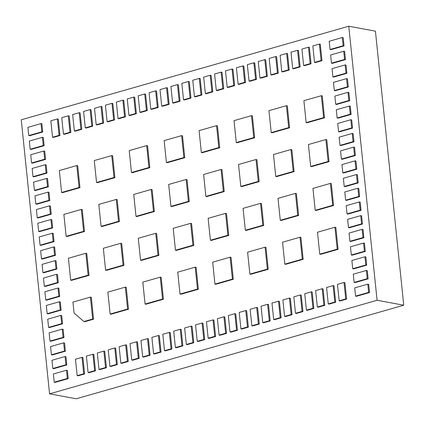 <?xml version="1.0" encoding="UTF-8"?>
<svg xmlns="http://www.w3.org/2000/svg" width="425" height="425" viewBox="0 0 425 425"><rect width="100%" height="100%" fill="white"/><g stroke="black" fill="none" stroke-linecap="round" stroke-linejoin="round"><path stroke-width="0.64" d="M348.766 26.223L375.429 31.163L403.75 305.208L76.234 398.777L49.571 393.837L21.25 119.792L348.766 26.223L377.087 300.268L49.571 393.837M403.75 305.208L377.087 300.268M369.543 292.543L368.693 284.325L367.806 284.16L354.705 287.9L355.555 296.124L356.442 296.289L369.543 292.543L368.656 292.379L367.806 284.16M355.555 296.124L368.656 292.379M346.619 299.094L344.919 282.652L344.027 282.487L337.477 284.357L339.177 300.804L340.069 300.969L346.619 299.094L345.727 298.929L344.027 282.487M339.177 300.804L345.727 298.929M338.103 249.332L335.835 227.407L334.948 227.242L317.48 232.236L319.749 254.161L320.636 254.325L338.103 249.332L337.216 249.167L334.948 227.242M319.749 254.161L337.216 249.167M368.124 278.842L367.28 270.624L366.387 270.459L353.287 274.199L354.137 282.423L355.024 282.588L368.124 278.842L367.237 278.678L366.387 270.459M354.137 282.423L367.237 278.678M366.711 265.142L365.861 256.918L364.974 256.753L351.873 260.498L352.723 268.717L353.611 268.882L366.711 265.142L365.824 264.977L364.974 256.753M352.723 268.717L365.824 264.977M365.293 251.441L364.443 243.217L363.556 243.052L350.455 246.798L351.305 255.016L352.192 255.181L365.293 251.441L364.406 251.276L363.556 243.052M351.305 255.016L364.406 251.276M363.88 237.734L363.03 229.516L362.142 229.351L349.042 233.091L349.892 241.315L350.779 241.48L363.88 237.734L362.993 237.57L362.142 229.351M349.892 241.315L362.993 237.57M362.461 224.033L361.611 215.815L360.724 215.65L347.623 219.39L348.473 227.614L349.361 227.779L362.461 224.033L361.574 223.869L360.724 215.65M348.473 227.614L361.574 223.869M361.048 210.333L360.198 202.109L359.311 201.944L346.21 205.689L347.055 213.908L347.947 214.072L361.048 210.333L360.156 210.168L359.311 201.944M347.055 213.908L360.156 210.168M359.63 196.632L358.78 188.408L357.892 188.243L344.792 191.988L345.642 200.207L346.529 200.372L359.63 196.632L358.743 196.467L357.892 188.243M345.642 200.207L358.743 196.467M358.217 182.925L357.367 174.707L356.474 174.542L343.373 178.282L344.223 186.506L345.116 186.671L358.217 182.925L357.324 182.761L356.474 174.542M344.223 186.506L357.324 182.761M356.798 169.224L355.948 161.006L355.061 160.841L341.96 164.581L342.81 172.805L343.697 172.97L356.798 169.224L355.911 169.06L355.061 160.841M342.81 172.805L355.911 169.06M355.385 155.523L354.535 147.3L353.642 147.135L340.542 150.88L341.392 159.099L342.284 159.263L355.385 155.523L354.493 155.359L353.642 147.135M341.392 159.099L354.493 155.359M353.967 141.822L353.117 133.599L352.229 133.434L339.129 137.179L339.979 145.398L340.866 145.562L353.967 141.822L353.079 141.658L352.229 133.434M339.979 145.398L353.079 141.658M352.553 128.116L351.703 119.898L350.811 119.733L337.71 123.473L338.56 131.697L339.453 131.862L352.553 128.116L351.661 127.952L350.811 119.733M338.56 131.697L351.661 127.952M351.135 114.415L350.285 106.197L349.398 106.032L336.297 109.772L337.147 117.996L338.034 118.161L351.135 114.415L350.248 114.251L349.398 106.032M337.147 117.996L350.248 114.251M349.717 100.714L348.872 92.491L347.979 92.326L334.879 96.071L335.729 104.29L336.616 104.454L349.717 100.714L348.829 100.55L347.979 92.326M335.729 104.29L348.829 100.55M348.303 87.013L347.453 78.79L346.566 78.625L333.466 82.37L334.316 90.589L335.203 90.753L348.303 87.013L347.416 86.849L346.566 78.625M334.316 90.589L347.416 86.849M346.885 73.307L346.035 65.089L345.148 64.924L332.047 68.664L332.897 76.888L333.784 77.052L346.885 73.307L345.998 73.142L345.148 64.924M332.897 76.888L345.998 73.142M345.472 59.606L344.622 51.388L343.735 51.223L330.634 54.963L331.484 63.187L332.371 63.352L345.472 59.606L344.585 59.442L343.735 51.223M331.484 63.187L344.585 59.442M344.053 45.905L343.203 37.682L342.316 37.517L329.216 41.262L330.066 49.481L330.953 49.645L344.053 45.905L343.166 45.741L342.316 37.517M330.066 49.481L343.166 45.741M67.341 378.462L54.241 382.208L55.128 382.373L68.228 378.627L67.378 370.409L66.491 370.244L67.341 378.462L68.228 378.627M54.241 382.208L53.391 373.984L66.491 370.244M320.28 44.232L321.98 60.674L315.43 62.549L314.537 62.385L312.842 45.943L319.393 44.067L320.28 44.232M319.393 44.067L321.087 60.509L321.98 60.674M321.087 60.509L314.537 62.385M65.923 364.762L52.822 368.507L53.715 368.672L66.815 364.926L65.965 356.708L65.073 356.543L65.923 364.762L66.815 364.926M52.822 368.507L51.972 360.283L65.073 356.543M64.51 351.061L51.409 354.801L52.296 354.965L65.397 351.225L64.547 343.002L63.66 342.837L64.51 351.061L65.397 351.225M51.409 354.801L50.559 346.582L63.66 342.837M63.091 337.36L49.991 341.1L50.883 341.264L63.984 337.524L63.134 329.301L62.241 329.136L63.091 337.36L63.984 337.524M49.991 341.1L49.141 332.881L62.241 329.136M61.678 323.653L48.578 327.399L49.465 327.563L62.565 323.818L61.715 315.6L60.828 315.435L61.678 323.653L62.565 323.818M48.578 327.399L47.727 319.175L60.828 315.435M60.26 309.953L47.159 313.698L48.052 313.862L61.147 310.117L60.302 301.899L59.41 301.734L60.26 309.953L61.147 310.117M47.159 313.698L46.309 305.474L59.41 301.734M58.847 296.252L45.746 299.992L46.633 300.156L59.734 296.416L58.884 288.192L57.997 288.028L58.847 296.252L59.734 296.416M45.746 299.992L44.896 291.773L57.997 288.028M57.428 282.551L44.328 286.291L45.215 286.455L58.315 282.715L57.465 274.492L56.578 274.327L57.428 282.551L58.315 282.715M44.328 286.291L43.477 278.072L56.578 274.327M56.015 268.844L42.914 272.59L43.802 272.754L56.902 269.009L56.052 260.791L55.165 260.626L56.015 268.844L56.902 269.009M42.914 272.59L42.064 264.366L55.165 260.626M54.597 255.143L41.496 258.889L42.383 259.053L55.484 255.308L54.634 247.09L53.747 246.925L54.597 255.143L55.484 255.308M41.496 258.889L40.646 250.665L53.747 246.925M53.178 241.442L40.078 245.183L40.97 245.352L54.071 241.607L53.221 233.383L52.333 233.219L53.178 241.442L54.071 241.607M40.078 245.183L39.233 236.964L52.333 233.219M51.765 227.742L38.664 231.482L39.552 231.646L52.652 227.906L51.802 219.683L50.915 219.518L51.765 227.742L52.652 227.906M38.664 231.482L37.814 223.263L50.915 219.518M50.347 214.035L37.246 217.781L38.138 217.945L51.239 214.205L50.389 205.982L49.497 205.817L50.347 214.035L51.239 214.205M37.246 217.781L36.396 209.557L49.497 205.817M48.933 200.334L35.833 204.08L36.72 204.244L49.821 200.499L48.971 192.281L48.083 192.116L48.933 200.334L49.821 200.499M35.833 204.08L34.983 195.856L48.083 192.116M47.515 186.633L34.414 190.379L35.307 190.543L48.407 186.798L47.557 178.574L46.665 178.41L47.515 186.633L48.407 186.798M34.414 190.379L33.564 182.155L46.665 178.41M46.102 172.933L33.001 176.673L33.888 176.837L46.989 173.097L46.139 164.873L45.252 164.709L46.102 172.933L46.989 173.097M33.001 176.673L32.151 168.454L45.252 164.709M44.683 159.232L31.583 162.972L32.475 163.136L45.576 159.396L44.726 151.173L43.833 151.008L44.683 159.232L45.576 159.396M31.583 162.972L30.733 154.748L43.833 151.008M43.27 145.525L30.17 149.271L31.057 149.435L44.157 145.69L43.307 137.472L42.42 137.307L43.27 145.525L44.157 145.69M30.17 149.271L29.32 141.047L42.42 137.307M41.852 131.824L28.751 135.57L29.638 135.734L42.739 131.989L41.894 123.765L41.002 123.601L41.852 131.824L42.739 131.989M28.751 135.57L27.901 127.346L41.002 123.601M309.363 47.35L311.063 63.798L304.513 65.668L303.62 65.503L301.925 49.061L308.476 47.186L309.363 47.35M308.476 47.186L310.17 63.628L311.063 63.798M310.17 63.628L303.62 65.503M298.446 50.474L300.146 66.916L293.595 68.786L292.703 68.622L291.008 52.179L297.558 50.309L298.446 50.474M297.558 50.309L299.253 66.752L300.146 66.916M299.253 66.752L292.703 68.622M287.528 53.593L289.228 70.035L282.678 71.905L281.786 71.74L280.091 55.298L286.641 53.428L287.528 53.593M286.641 53.428L288.336 69.87L289.228 70.035M288.336 69.87L281.786 71.74M276.611 56.711L278.311 73.153L271.761 75.023L270.868 74.858L269.174 58.416L275.724 56.546L276.611 56.711M275.724 56.546L277.419 72.988L278.311 73.153M277.419 72.988L270.868 74.858M265.694 59.829L267.394 76.272L260.844 78.142L259.951 77.977L258.257 61.535L264.807 59.665L265.694 59.829M264.807 59.665L266.502 76.107L267.394 76.272M266.502 76.107L259.951 77.977M254.777 62.948L256.477 79.39L249.927 81.26L249.034 81.095L247.339 64.653L253.89 62.783L254.777 62.948M253.89 62.783L255.584 79.225L256.477 79.39M255.584 79.225L249.034 81.095M243.86 66.066L245.56 82.508L239.009 84.378L238.117 84.214L236.422 67.772L242.972 65.902L243.86 66.066M242.972 65.902L244.667 82.344L245.56 82.508M244.667 82.344L238.117 84.214M232.942 69.185L234.643 85.627L228.092 87.502L227.2 87.332L225.505 70.89L232.055 69.02L232.942 69.185M232.055 69.02L233.75 85.462L234.643 85.627M233.75 85.462L227.2 87.332M222.025 72.303L223.725 88.745L217.175 90.621L216.288 90.456L214.588 74.014L221.138 72.138L222.025 72.303M221.138 72.138L222.833 88.581L223.725 88.745M222.833 88.581L216.288 90.456M211.108 75.422L212.808 91.864L206.258 93.739L205.371 93.574L203.671 77.132L210.221 75.257L211.108 75.422M210.221 75.257L211.921 91.699L212.808 91.864M211.921 91.699L205.371 93.574M200.191 78.54L201.891 94.988L195.341 96.858L194.453 96.693L192.753 80.251L199.304 78.375L200.191 78.54M199.304 78.375L201.004 94.823L201.891 94.988M201.004 94.823L194.453 96.693M189.274 81.664L190.974 98.106L184.423 99.976L183.536 99.811L181.836 83.369L188.387 81.499L189.274 81.664M188.387 81.499L190.087 97.941L190.974 98.106M190.087 97.941L183.536 99.811M178.357 84.782L180.057 101.224L173.506 103.094L172.619 102.93L170.919 86.488L177.469 84.618L178.357 84.782M177.469 84.618L179.169 101.06L180.057 101.224M179.169 101.06L172.619 102.93M167.439 87.901L169.139 104.343L162.589 106.213L161.702 106.048L160.002 89.606L166.552 87.736L167.439 87.901M166.552 87.736L168.252 104.178L169.139 104.343M168.252 104.178L161.702 106.048M156.522 91.019L158.222 107.461L151.672 109.331L150.785 109.167L149.085 92.724L155.635 90.854L156.522 91.019M155.635 90.854L157.335 107.297L158.222 107.461M157.335 107.297L150.785 109.167M145.605 94.137L147.305 110.58L140.755 112.45L139.867 112.285L138.167 95.843L144.718 93.973L145.605 94.137M144.718 93.973L146.418 110.415L147.305 110.58M146.418 110.415L139.867 112.285M134.688 97.256L136.388 113.698L129.838 115.568L128.95 115.403L127.25 98.961L133.801 97.091L134.688 97.256M133.801 97.091L135.501 113.533L136.388 113.698M135.501 113.533L128.95 115.403M123.771 100.374L125.471 116.817L118.92 118.692L118.033 118.527L116.333 102.08L122.883 100.21L123.771 100.374M122.883 100.21L124.583 116.652L125.471 116.817M124.583 116.652L118.033 118.527M112.853 103.493L114.553 119.935L108.003 121.81L107.116 121.646L105.416 105.203L111.966 103.328L112.853 103.493M111.966 103.328L113.666 119.77L114.553 119.935M113.666 119.77L107.116 121.646M101.936 106.611L103.636 123.059L97.086 124.929L96.199 124.764L94.499 108.322L101.049 106.447L101.936 106.611M101.049 106.447L102.749 122.889L103.636 123.059M102.749 122.889L96.199 124.764M91.019 109.735L92.719 126.177L86.169 128.047L85.282 127.882L83.582 111.44L90.132 109.565L91.019 109.735M90.132 109.565L91.832 126.012L92.719 126.177M91.832 126.012L85.282 127.882M80.102 112.853L81.802 129.296L75.252 131.166L74.364 131.001L72.664 114.559L79.215 112.689L80.102 112.853M79.215 112.689L80.915 129.131L81.802 129.296M80.915 129.131L74.364 131.001M69.185 115.972L70.885 132.414L64.334 134.284L63.447 134.119L61.747 117.677L68.297 115.807L69.185 115.972M68.297 115.807L69.998 132.249L70.885 132.414M69.998 132.249L63.447 134.119M58.268 119.09L59.968 135.532L53.417 137.403L52.53 137.238L50.83 120.796L57.38 118.926L58.268 119.09M57.38 118.926L59.08 135.368L59.968 135.532M59.08 135.368L52.53 137.238M335.702 302.212L334.002 285.77L333.11 285.605L326.559 287.481L328.259 303.923L329.152 304.087L335.702 302.212L334.81 302.047L333.11 285.605M328.259 303.923L334.81 302.047M324.785 305.331L323.085 288.888L322.192 288.724L315.642 290.599L317.342 307.041L318.235 307.206L324.785 305.331L323.892 305.166L322.192 288.724M317.342 307.041L323.892 305.166M313.868 308.454L312.168 292.007L311.275 291.842L304.725 293.717L306.425 310.16L307.317 310.324L313.868 308.454L312.975 308.29L311.275 291.842M306.425 310.16L312.975 308.29M302.951 311.573L301.251 295.131L300.358 294.966L293.808 296.836L295.508 313.278L296.4 313.443L302.951 311.573L302.058 311.408L300.358 294.966M295.508 313.278L302.058 311.408M292.033 314.691L290.333 298.249L289.441 298.084L282.891 299.954L284.591 316.397L285.483 316.561L292.033 314.691L291.141 314.527L289.441 298.084M284.591 316.397L291.141 314.527M281.116 317.81L279.416 301.368L278.524 301.203L271.973 303.073L273.673 319.515L274.566 319.68L281.116 317.81L280.224 317.645L278.524 301.203M273.673 319.515L280.224 317.645M270.199 320.928L268.499 304.486L267.607 304.321L261.056 306.191L262.756 322.633L263.649 322.798L270.199 320.928L269.307 320.763L267.607 304.321M262.756 322.633L269.307 320.763M259.282 324.047L257.582 307.604L256.689 307.44L250.139 309.31L251.839 325.752L252.732 325.917L259.282 324.047L258.389 323.882L256.689 307.44M251.839 325.752L258.389 323.882M248.365 327.165L246.665 310.723L245.772 310.558L239.222 312.428L240.922 328.87L241.814 329.035L248.365 327.165L247.472 327L245.772 310.558M240.922 328.87L247.472 327M237.447 330.283L235.748 313.841L234.855 313.677L228.305 315.547L230.005 331.994L230.897 332.159L237.447 330.283L236.555 330.119L234.855 313.677M230.005 331.994L236.555 330.119M226.53 333.402L224.83 316.96L223.938 316.795L217.387 318.67L219.087 335.112L219.98 335.277L226.53 333.402L225.638 333.237L223.938 316.795M219.087 335.112L225.638 333.237M215.613 336.526L213.913 320.078L213.021 319.913L206.47 321.789L208.17 338.231L209.063 338.396L215.613 336.526L214.721 336.361L213.021 319.913M208.17 338.231L214.721 336.361M204.696 339.644L202.996 323.202L202.103 323.037L195.553 324.907L197.253 341.349L198.146 341.514L204.696 339.644L203.803 339.479L202.103 323.037M197.253 341.349L203.803 339.479M193.779 342.763L192.079 326.32L191.186 326.156L184.636 328.026L186.336 344.468L187.228 344.632L193.779 342.763L192.886 342.598L191.186 326.156M186.336 344.468L192.886 342.598M182.862 345.881L181.162 329.439L180.269 329.274L173.719 331.144L175.419 347.586L176.311 347.751L182.862 345.881L181.969 345.716L180.269 329.274M175.419 347.586L181.969 345.716M171.944 348.999L170.244 332.557L169.352 332.392L162.802 334.263L164.502 350.705L165.394 350.869L171.944 348.999L171.052 348.835L169.352 332.392M164.502 350.705L171.052 348.835M161.027 352.118L159.327 335.676L158.435 335.511L151.884 337.381L153.584 353.823L154.477 353.988L161.027 352.118L160.135 351.953L158.435 335.511M153.584 353.823L160.135 351.953M150.11 355.236L148.41 338.794L147.518 338.629L140.967 340.499L142.667 356.942L143.56 357.106L150.11 355.236L149.218 355.072L147.518 338.629M142.667 356.942L149.218 355.072M139.193 358.355L137.493 341.913L136.6 341.748L130.05 343.618L131.75 360.06L132.643 360.23L139.193 358.355L138.3 358.19L136.6 341.748M131.75 360.06L138.3 358.19M128.276 361.473L126.576 345.031L125.683 344.866L119.138 346.742L120.833 363.184L121.725 363.348L128.276 361.473L127.383 361.308L125.683 344.866M120.833 363.184L127.383 361.308M117.358 364.592L115.658 348.149L114.771 347.985L108.221 349.86L109.916 366.302L110.808 366.467L117.358 364.592L116.466 364.427L114.771 347.985M109.916 366.302L116.466 364.427M106.441 367.715L104.741 351.268L103.854 351.103L97.304 352.978L98.998 369.421L99.891 369.585L106.441 367.715L105.549 367.551L103.854 351.103M98.998 369.421L105.549 367.551M95.524 370.834L93.824 354.392L92.937 354.227L86.387 356.097L88.081 372.539L88.974 372.704L95.524 370.834L94.632 370.669L92.937 354.227M88.081 372.539L94.632 370.669M84.607 373.952L82.907 357.51L82.02 357.345L75.469 359.215L77.164 375.658L78.057 375.822L84.607 373.952L83.714 373.788L82.02 357.345M77.164 375.658L83.714 373.788M303.168 259.314L300.9 237.389L300.013 237.224L282.545 242.213L284.814 264.137L285.701 264.302L303.168 259.314L302.281 259.149L300.013 237.224M284.814 264.137L302.281 259.149M268.233 269.296L265.965 247.371L265.078 247.207L247.61 252.195L249.879 274.12L250.766 274.284L268.233 269.296L267.346 269.131L265.078 247.207M249.879 274.12L267.346 269.131M233.298 279.273L231.03 257.353L230.143 257.189L212.675 262.177L214.944 284.102L215.831 284.267L233.298 279.273L232.411 279.108L230.143 257.189M214.944 284.102L232.411 279.108M198.363 289.255L196.095 267.33L195.208 267.166L177.74 272.159L180.009 294.079L180.896 294.249L198.363 289.255L197.476 289.09L195.208 267.166M180.009 294.079L197.476 289.09M163.428 299.237L161.16 277.312L160.273 277.148L142.805 282.136L145.074 304.061L145.961 304.226L163.428 299.237L162.541 299.072L160.273 277.148M145.074 304.061L162.541 299.072M128.493 309.219L126.225 287.295L125.338 287.13L107.87 292.118L110.139 314.043L111.026 314.208L128.493 309.219L127.606 309.055L125.338 287.13M110.139 314.043L127.606 309.055M333.572 205.488L331.303 183.563L330.416 183.398L312.949 188.387L315.217 210.311L316.104 210.476L333.572 205.488L332.685 205.323L330.416 183.398M315.217 210.311L332.685 205.323M298.637 215.464L296.368 193.545L295.481 193.38L278.014 198.369L280.282 220.293L281.169 220.458L298.637 215.464L297.75 215.3L295.481 193.38M280.282 220.293L297.75 215.3M263.702 225.447L261.433 203.522L260.546 203.357L243.079 208.351L245.347 230.27L246.234 230.435L263.702 225.447L262.815 225.282L260.546 203.357M245.347 230.27L262.815 225.282M228.767 235.429L226.504 213.504L225.611 213.339L208.144 218.328L210.412 240.252L211.299 240.417L228.767 235.429L227.88 235.264L225.611 213.339M210.412 240.252L227.88 235.264M193.832 245.411L191.569 223.486L190.676 223.322L173.209 228.31L175.477 250.235L176.364 250.399L193.832 245.411L192.945 245.246L190.676 223.322M175.477 250.235L192.945 245.246M158.897 255.388L156.634 233.463L155.741 233.298L138.274 238.292L140.542 260.217L141.429 260.382L158.897 255.388L158.01 255.223L155.741 233.298M140.542 260.217L158.01 255.223M123.962 265.37L121.699 243.445L120.806 243.281L103.339 248.274L105.607 270.194L106.494 270.358L123.962 265.37L123.075 265.205L120.806 243.281M105.607 270.194L123.075 265.205M89.027 275.352L86.764 253.428L85.871 253.263L68.404 258.251L70.672 280.176L71.559 280.341L89.027 275.352L88.14 275.188L85.871 253.263M70.672 280.176L88.14 275.188M329.04 161.638L326.777 139.713L325.885 139.549L308.417 144.542L310.686 166.462L311.573 166.627L329.04 161.638L328.153 161.473L325.885 139.549M310.686 166.462L328.153 161.473M294.105 171.62L291.842 149.696L290.95 149.531L273.482 154.519L275.751 176.444L276.638 176.609L294.105 171.62L293.218 171.456L290.95 149.531M275.751 176.444L293.218 171.456M259.17 181.602L256.907 159.678L256.015 159.513L238.547 164.502L240.816 186.426L241.703 186.591L259.17 181.602L258.283 181.433L256.015 159.513M240.816 186.426L258.283 181.433M224.235 191.579L221.972 169.655L221.08 169.49L203.612 174.484L205.881 196.408L206.768 196.573L224.235 191.579L223.348 191.415L221.08 169.49M205.881 196.408L223.348 191.415M189.3 201.562L187.037 179.637L186.145 179.472L168.677 184.466L170.946 206.385L171.833 206.55L189.3 201.562L188.413 201.397L186.145 179.472M170.946 206.385L188.413 201.397M154.365 211.544L152.102 189.619L151.21 189.454L133.742 194.443L136.011 216.367L136.898 216.532L154.365 211.544L153.478 211.379L151.21 189.454M136.011 216.367L153.478 211.379M119.43 221.521L117.167 199.601L116.275 199.437L98.807 204.425L101.076 226.35L101.963 226.514L119.43 221.521L118.543 221.356L116.275 199.437M101.076 226.35L118.543 221.356M84.495 231.503L82.232 209.578L81.34 209.413L63.872 214.407L66.141 236.332L67.028 236.497L84.495 231.503L83.608 231.338L81.34 209.413M66.141 236.332L83.608 231.338M324.509 117.789L322.246 95.869L321.353 95.705L303.886 100.693L306.154 122.618L307.041 122.782L324.509 117.789L323.622 117.624L321.353 95.705M306.154 122.618L323.622 117.624M289.574 127.771L287.311 105.846L286.418 105.682L268.951 110.675L271.219 132.6L272.106 132.765L289.574 127.771L288.687 127.606L286.418 105.682M271.219 132.6L288.687 127.606M254.639 137.753L252.376 115.828L251.483 115.664L234.016 120.652L236.284 142.577L237.171 142.742L254.639 137.753L253.752 137.588L251.483 115.664M236.284 142.577L253.752 137.588M219.704 147.735L217.441 125.811L216.548 125.646L199.081 130.634L201.349 152.559L202.236 152.724L219.704 147.735L218.817 147.571L216.548 125.646M201.349 152.559L218.817 147.571M184.769 157.712L182.506 135.793L181.613 135.628L164.146 140.617L166.414 162.541L167.301 162.706L184.769 157.712L183.882 157.548L181.613 135.628M166.414 162.541L183.882 157.548M149.834 167.694L147.571 145.77L146.678 145.605L129.211 150.599L131.479 172.518L132.366 172.683L149.834 167.694L148.947 167.53L146.678 145.605M131.479 172.518L148.947 167.53M114.899 177.677L112.636 155.752L111.743 155.587L94.276 160.576L96.544 182.5L97.431 182.665L114.899 177.677L114.012 177.512L111.743 155.587M96.544 182.5L114.012 177.512M79.964 187.659L77.701 165.734L76.808 165.569L59.341 170.558L61.609 192.482L62.496 192.647L79.964 187.659L79.077 187.494L76.808 165.569M61.609 192.482L79.077 187.494M92.671 319.032L93.558 319.196L91.295 297.277L90.403 297.112L72.935 302.101L74.067 313.06L83.938 321.528L92.671 319.032L90.403 297.112M93.558 319.196L84.825 321.693L83.938 321.528"/></g></svg>
